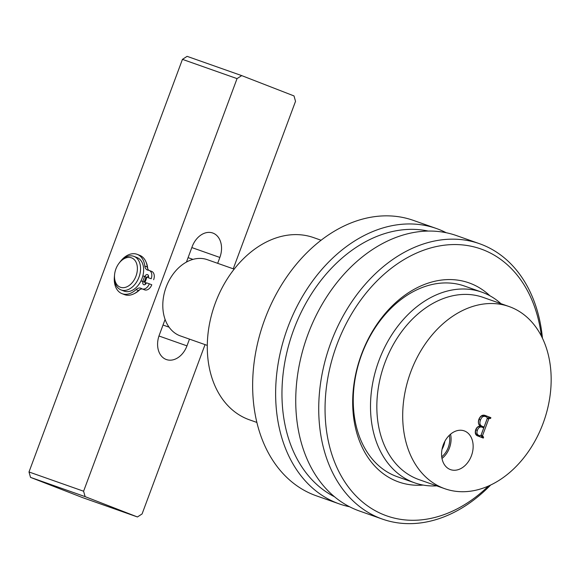 <?xml version="1.0" encoding="UTF-8"?>
<svg xmlns="http://www.w3.org/2000/svg" width="580" height="580" viewBox="0 0 580 580"><rect width="100%" height="100%" fill="white"/><g stroke="black" fill="none" stroke-linecap="round" stroke-linejoin="round"><path stroke-width="0.87" d="M450.196 469.503A20.546 15.102 109.4 0 0 471.438 455.721A20.546 15.102 109.4 0 0 464.522 430.991A20.546 15.102 109.4 0 0 463.71 430.715A20.546 15.102 109.4 0 0 443.12 445.23A20.546 15.102 109.4 0 0 450.051 469.445A20.546 15.102 109.4 0 0 450.196 469.503M441.982 458.468A19.51 14.333 109.4 0 0 450.537 434.202M441.721 456.83A17.748 13.043 109.4 0 0 449.311 435.319M442.011 449.37A17.748 13.043 109.4 0 0 444.853 441.308M509.051 306.53L483.191 297.41A96.592 70.978 109.4 0 0 384.511 363.841A96.592 70.978 109.4 0 0 417.404 479.022A96.592 70.978 109.4 0 0 418.949 479.595L444.809 488.715A96.592 70.978 109.4 0 0 543.489 422.276A96.592 70.978 109.4 0 0 510.596 307.095A96.592 70.978 109.4 0 0 509.051 306.53A96.592 70.978 109.4 0 0 410.372 372.962A96.592 70.978 109.4 0 0 443.265 488.142A96.592 70.978 109.4 0 0 444.809 488.715M436.726 485.859A101.079 74.276 -70.6 0 1 414.577 482.814A101.079 74.276 -70.6 0 1 412.967 482.219A101.079 74.276 -70.6 0 1 378.537 361.681A101.079 74.276 -70.6 0 1 481.813 292.153A101.079 74.276 -70.6 0 1 483.423 292.755A101.079 74.276 -70.6 0 1 500.968 303.673M321.102 240.25L313.642 237.619A96.592 70.978 109.4 0 0 214.963 304.05A96.592 70.978 109.4 0 0 247.856 419.231A96.592 70.978 109.4 0 0 249.4 419.804L256.86 422.428M489.875 418.245L488.759 418.89L482.495 435.725L483.597 437.233L483.278 438.081L478.123 436.08C475.498 435.283 474.686 433.18 475.687 429.78C476.659 427.337 478.159 426.14 480.189 426.17C478.311 424.509 477.905 422.131 478.978 419.028C480.602 415.642 482.748 414.483 485.424 415.541L490.876 417.658L490.557 418.513L488.396 417.723L489.803 418.224M484.691 415.309L490.876 417.658M489.44 417.158L489.128 417.984M488.44 417.738L487.316 418.383L488.759 418.89M487.316 418.383L481.059 435.217L482.495 435.725M481.059 435.217L481.581 436.501L483.017 437.008M481.581 436.501L483.597 437.233M482.161 436.726L481.857 437.53M481.581 427.032L480.138 426.525C478.239 426.257 476.833 427.373 475.926 429.867C475.049 432.477 475.571 434.159 477.5 434.913L479.943 435.812L481.045 435.167L483.749 427.88L481.581 427.032C479.674 426.764 478.268 427.88 477.369 430.375C476.485 432.985 477.007 434.666 478.935 435.421L479.943 435.812M480.668 425.756L484.068 427.025L487.309 418.318L486.881 417.085L483.909 415.983C481.777 415.411 480.175 416.563 479.102 419.434C477.884 422.624 478.406 424.734 480.668 425.756L484.068 427.025M483.909 415.983L485.155 416.418M479.102 419.434L480.537 419.942C479.319 423.132 479.841 425.241 482.103 426.264M485.344 416.483C483.212 415.918 481.61 417.071 480.537 419.942M475.926 429.867L477.369 430.375M477.5 434.913L478.935 435.421M234.182 269.142L207.321 259.673A40.433 29.71 109.4 0 0 166.01 287.477A40.433 29.71 109.4 0 0 179.785 335.697A40.433 29.71 109.4 0 0 180.431 335.936L207.285 345.404M436.407 228.506L413.417 220.4A146.008 107.293 109.4 0 0 264.828 319.239A146.008 107.293 109.4 0 0 316.303 495.798L339.293 503.904A146.008 107.293 -70.6 0 1 287.818 327.345A146.008 107.293 -70.6 0 1 436.407 228.506A146.008 107.293 -70.6 0 1 446.223 232.732M428.2 231.065A141.513 103.987 109.4 0 0 293.77 329.556A141.513 103.987 109.4 0 0 334.508 496.763M349.588 506.768A146.008 107.293 -70.6 0 1 339.293 503.904M146.776 277.291A20.213 13.71 111.2 0 1 145.957 279.857A20.213 13.71 111.2 0 1 144.906 282.322M139.961 289.514A20.213 13.71 111.2 0 1 134.27 293.618M217.674 263.32L219.856 257.455A20.213 14.855 109.4 0 0 213.048 233.124A20.213 14.855 109.4 0 0 212.73 233.008A20.213 14.855 109.4 0 0 192.154 246.696L186.426 262.095M83.6 491.224L85.115 496.632L137.438 516.961L82.838 497.705L30.515 477.376L29 471.975L83.6 491.224L237.046 78.619L182.446 59.363L187.094 56.347L241.693 75.603L294.017 95.932L295.524 101.333L233.247 268.808M205.052 344.614L142.078 513.945L137.438 516.961M85.115 496.632L30.515 477.376M146.029 262A20.213 13.71 111.2 0 1 147.697 268.7M29 471.975L182.446 59.363M165.097 319.435L159.275 335.11A20.213 14.855 109.4 0 0 166.402 359.556A20.213 14.855 109.4 0 0 186.97 345.868L189.479 339.126M241.693 75.603L237.046 78.619M120.147 261.913A15.725 10.665 -68.8 0 0 118.972 263.327A15.725 10.665 -68.8 0 0 114.579 274.637A15.725 10.665 -68.8 0 0 119.647 286.933A15.725 10.665 -68.8 0 0 131.747 283.171A15.725 10.665 -68.8 0 0 135.821 261.739A15.725 10.665 -68.8 0 0 120.147 261.913M118.972 263.327L119.516 262.61A17.973 12.187 111.2 0 1 120.857 260.993A17.973 12.187 111.2 0 1 133.994 256.389A17.973 12.187 111.2 0 1 134.111 285.287A17.973 12.187 111.2 0 1 120.974 289.891A17.973 12.187 111.2 0 1 114.492 275.536L114.579 274.637M133.994 256.389L137.069 257.585A17.973 12.187 111.2 0 1 137.192 286.484A17.973 12.187 111.2 0 1 124.055 291.087L120.974 289.891M144.493 276.479A15.725 10.665 111.2 0 1 142.658 281.459M145.95 276.993A17.973 12.187 111.2 0 1 144.094 282.01M541.401 336.074A141.513 103.987 109.4 0 0 419.884 251.655A141.513 103.987 109.4 0 0 325.685 423.422A141.513 103.987 109.4 0 0 488.534 485.989M490.665 485.01A146.008 107.293 -70.6 0 1 382.394 519.1A146.008 107.293 -70.6 0 1 319.377 423.712A146.008 107.293 -70.6 0 1 366.132 283.286A146.008 107.293 -70.6 0 1 479.508 243.709A146.008 107.293 -70.6 0 1 542.445 338.169M423.146 485.076A105.575 77.582 -70.6 0 1 353.147 413.011A105.575 77.582 -70.6 0 1 397.945 300.657A105.575 77.582 -70.6 0 1 489.904 295.771M481.813 292.153L464.573 286.078A101.079 74.276 109.4 0 0 386.077 313.476A101.079 74.276 109.4 0 0 353.706 410.698A101.079 74.276 109.4 0 0 397.336 476.738L414.577 482.814M479.508 243.709L456.525 235.603A146.008 107.293 109.4 0 0 343.142 275.181A146.008 107.293 109.4 0 0 296.387 415.606A146.008 107.293 109.4 0 0 359.404 510.995L382.394 519.1M142.861 275.848L147.327 277.479L142.868 275.819M140.983 280.872L145.45 282.532A2.697 1.827 -68.8 0 0 145.268 284.403M142.984 281.575A2.697 1.827 -68.8 0 0 143.738 284.7A2.697 1.827 -68.8 0 0 143.775 284.715A2.697 1.827 -68.8 0 0 146.435 282.793L149.306 283.808A7.185 4.872 111.2 0 1 142.209 288.92A7.185 4.872 111.2 0 1 142.107 288.883A7.185 4.872 111.2 0 1 141.476 288.557A7.185 4.872 -68.8 0 0 140.838 288.224A7.185 4.872 -68.8 0 0 136.039 289.608A21.068 14.29 111.2 0 1 122.271 293.748A21.068 14.29 111.2 0 1 121.981 293.647A21.068 14.29 111.2 0 1 114.434 276.327M149.306 283.808L151.772 284.765A7.185 4.872 111.2 0 1 144.666 289.877A7.185 4.872 111.2 0 1 144.572 289.84A7.185 4.872 111.2 0 1 144.478 289.804M120.205 261.739A21.068 14.29 111.2 0 1 136.96 254.257A21.068 14.29 111.2 0 1 137.243 254.366A21.068 14.29 111.2 0 1 144.811 266.031A7.185 4.872 -68.8 0 0 147.393 270.012A7.185 4.872 -68.8 0 0 147.487 270.048A7.185 4.872 -68.8 0 0 148.291 270.222A7.185 4.872 111.2 0 1 149.19 270.432A7.185 4.872 111.2 0 1 151.191 278.755L148.313 277.74A2.697 1.827 -68.8 0 0 147.566 274.623A2.697 1.827 -68.8 0 0 144.869 276.522M142.31 288.963A7.185 4.872 -68.8 0 0 138.504 290.558A21.068 14.29 111.2 0 1 124.729 294.705A21.068 14.29 111.2 0 1 124.446 294.604L121.981 293.647M139.417 255.214A21.068 14.29 111.2 0 1 139.707 255.323A21.068 14.29 111.2 0 1 147.269 266.988A7.185 4.872 -68.8 0 0 148.799 270.309M148.494 275.877A2.697 1.827 -68.8 0 0 147.327 277.479M151.191 278.755L148.313 277.74M149.19 270.432L151.655 271.389A7.185 4.872 111.2 0 1 153.649 279.712M219.856 257.455L191.828 247.573M186.97 345.868L158.963 335.994M136.039 289.608L138.504 290.558M144.811 266.031L147.269 266.988M188.079 257.65L192.988 259.383M163.024 325.032L169.084 327.171M137.243 254.366L139.707 255.323M142.107 288.883L144.572 289.84"/></g></svg>
